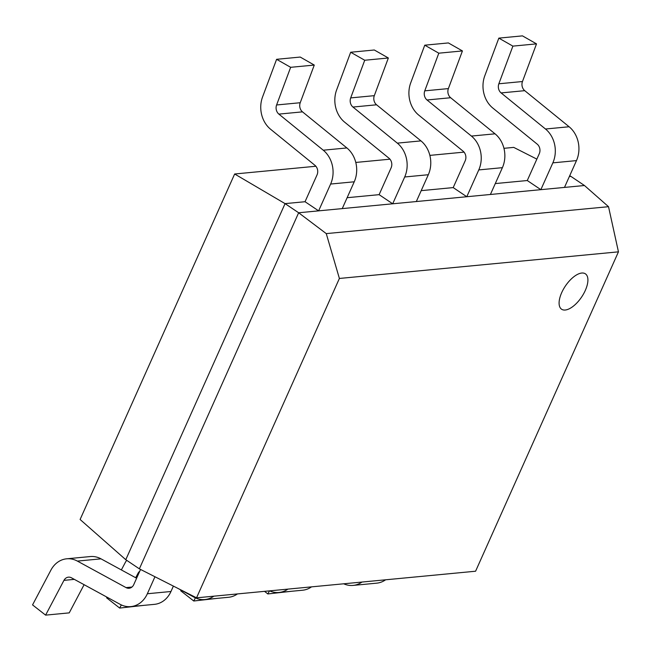 <?xml version="1.0" encoding="UTF-8"?>
<svg xmlns="http://www.w3.org/2000/svg" width="651" height="651" viewBox="0 0 651 651"><rect width="100%" height="100%" fill="white"/><g stroke="black" fill="none" stroke-linecap="round" stroke-linejoin="round"><path stroke-width="0.98" d="M314.946 165.321A7.283 6.054 84.6 0 1 317.037 174.907L305.042 201.72L318.624 210.859L342.247 208.605L354.242 181.792A25.715 21.369 -95.4 0 0 346.877 147.948L302.495 111.858A7.283 6.054 84.6 0 1 300.225 102.728L314.27 65.067L300.225 57.06L276.602 59.314L262.556 96.975A25.715 21.369 -95.4 0 0 270.572 129.232L314.946 165.321M318.624 210.859L330.618 184.046A25.715 21.369 -95.4 0 0 323.254 150.202L278.872 114.112A7.283 6.054 84.6 0 1 276.602 104.974L290.647 67.313L314.27 65.067M290.647 67.313L276.602 59.314M126.676 560.308A25.715 21.369 -95.4 0 0 124.984 563.074L121.363 569.926M106.984 597.162L106.626 597.838L119.678 608.067L143.529 605.397M119.678 608.067L121.33 604.934M135.693 577.738L138.028 573.303A7.283 6.054 84.6 0 1 139.762 571.204M178.04 588.455L194.193 597.26A25.715 21.369 -95.4 0 0 204.919 599.538A25.715 21.369 -95.4 0 0 213.829 596.178M204.919 599.538L228.542 597.284A25.715 21.369 -95.4 0 0 237.452 593.924M181.059 590.099L180.709 590.774L193.762 601.003L217.605 598.326M193.762 601.003L195.414 597.87M269.612 590.864A25.715 21.369 -95.4 0 0 278.994 592.475L302.617 590.221A25.715 21.369 -95.4 0 0 311.528 586.86M278.994 592.475A25.715 21.369 -95.4 0 0 287.905 589.114M264.534 591.344L267.838 593.94L291.681 591.263M267.838 593.94L269.457 590.872M343.695 583.792A25.715 21.369 -95.4 0 0 353.078 585.412L376.701 583.158A25.715 21.369 -95.4 0 0 385.612 579.797M353.078 585.412A25.715 21.369 -95.4 0 0 361.989 582.051M140.551 569.446L133.764 584.614A7.283 6.054 84.6 0 1 129.085 588.252A7.283 6.054 84.6 0 1 126.05 587.609L77.388 561.089A25.715 21.369 -95.4 0 0 66.671 558.81A25.715 21.369 -95.4 0 0 50.9 570.138L32.55 604.901L45.603 615.13L69.226 612.876L84.101 584.696M136.612 578.243L101.011 558.843A25.715 21.369 -95.4 0 0 90.294 556.556L66.671 558.81M45.603 615.13L63.953 580.366A7.283 6.054 84.6 0 1 68.42 577.16A7.283 6.054 84.6 0 1 71.455 577.803L120.118 604.323A25.715 21.369 -95.4 0 0 130.835 606.602A25.715 21.369 -95.4 0 0 147.346 593.753L154.954 576.753M130.835 606.602L154.466 604.348A25.715 21.369 -95.4 0 0 170.969 591.499L173.386 586.095M389.029 158.258A7.283 6.054 84.6 0 1 391.113 167.844L379.118 194.657L392.699 203.796L416.323 201.541L428.317 174.728A25.715 21.369 -95.4 0 0 420.953 140.885L376.579 104.795A7.283 6.054 84.6 0 1 374.309 95.656L388.354 57.996L374.309 49.997L350.677 52.251L336.632 89.911A25.715 21.369 -95.4 0 0 344.648 122.168L389.029 158.258M392.699 203.796L404.694 176.982A25.715 21.369 -95.4 0 0 397.33 143.139L352.956 107.049A7.283 6.054 84.6 0 1 350.686 97.91L364.731 60.25L388.354 57.996M364.731 60.25L350.677 52.251M463.105 151.195A7.283 6.054 84.6 0 1 465.196 160.781L453.202 187.594L466.783 196.732L490.406 194.478L502.401 167.665A25.715 21.369 -95.4 0 0 495.037 133.821L450.655 97.731A7.283 6.054 84.6 0 1 448.384 88.593L462.43 50.933L448.384 42.933L424.761 45.188L410.716 82.848A25.715 21.369 -95.4 0 0 418.731 115.105L463.105 151.195M466.783 196.732L478.778 169.919A25.715 21.369 -95.4 0 0 471.414 136.075L427.032 99.985A7.283 6.054 84.6 0 1 424.761 90.847L438.807 53.187L462.43 50.933M438.807 53.187L424.761 45.188M537.189 144.131A7.283 6.054 84.6 0 1 539.272 153.717L527.277 180.53L540.859 189.669L564.482 187.415L576.477 160.602A25.715 21.369 -95.4 0 0 569.112 126.758L524.739 90.668A7.283 6.054 84.6 0 1 522.468 81.53L536.514 43.869L522.46 35.87L498.837 38.124L484.792 75.785A25.715 21.369 -95.4 0 0 492.807 108.042L537.189 144.131M540.859 189.669L552.854 162.856A25.715 21.369 -95.4 0 0 545.489 129.012L501.107 92.922A7.283 6.054 84.6 0 1 498.845 83.784L512.89 46.123L536.514 43.869M512.89 46.123L498.837 38.124M585.314 290.403A21.328 9.806 123.9 0 0 585.404 273.835A21.328 9.806 123.9 0 0 561.691 292.657A21.328 9.806 123.9 0 0 561.593 309.225A21.328 9.806 123.9 0 0 585.314 290.403A21.328 9.806 123.9 0 0 585.404 273.835A21.328 9.806 123.9 0 0 561.691 292.657A21.328 9.806 123.9 0 0 561.593 309.225A21.328 9.806 123.9 0 0 585.314 290.403M608.522 206.692L326.265 233.611L339.391 278.457L196.529 597.83L475.588 571.22L618.45 251.839L608.522 206.692L584.46 185.511L298.646 212.763L139.363 568.844L125.781 559.705L285.065 203.625L305.042 201.72M584.46 185.511L570.878 176.372L569.356 176.519M527.277 180.53L495.281 183.582M453.202 187.594L421.205 190.645M379.118 194.657L347.121 197.709M326.265 233.611L298.646 212.763L285.065 203.625L234.653 173.996L315.881 166.249M196.529 597.83L139.363 568.844M339.391 278.457L618.45 251.839M503.939 148.322L513.712 147.386L536.855 159.121M569.69 175.77L570.878 176.372M234.653 173.996L80.106 519.49L125.781 559.705M355.78 162.449L389.965 159.186M429.855 155.386L464.041 152.122M330.618 184.046L354.242 181.792M323.254 150.202L346.877 147.948M278.872 114.112L302.495 111.858M276.602 104.974L300.225 102.728M138.028 573.303L138.858 573.222M126.05 587.609L131.95 587.047M77.388 561.089L101.011 558.843M63.953 580.366L74.336 579.374M147.346 593.753L170.969 591.499M404.694 176.982L428.317 174.728M397.33 143.139L420.953 140.885M352.956 107.049L376.579 104.795M350.686 97.91L374.309 95.656M478.778 169.919L502.401 167.665M471.414 136.075L495.037 133.821M427.032 99.985L450.655 97.731M424.761 90.847L448.384 88.593M552.854 162.856L576.477 160.602M545.489 129.012L569.112 126.758M501.107 92.922L524.739 90.668M498.845 83.784L522.468 81.53"/></g></svg>
